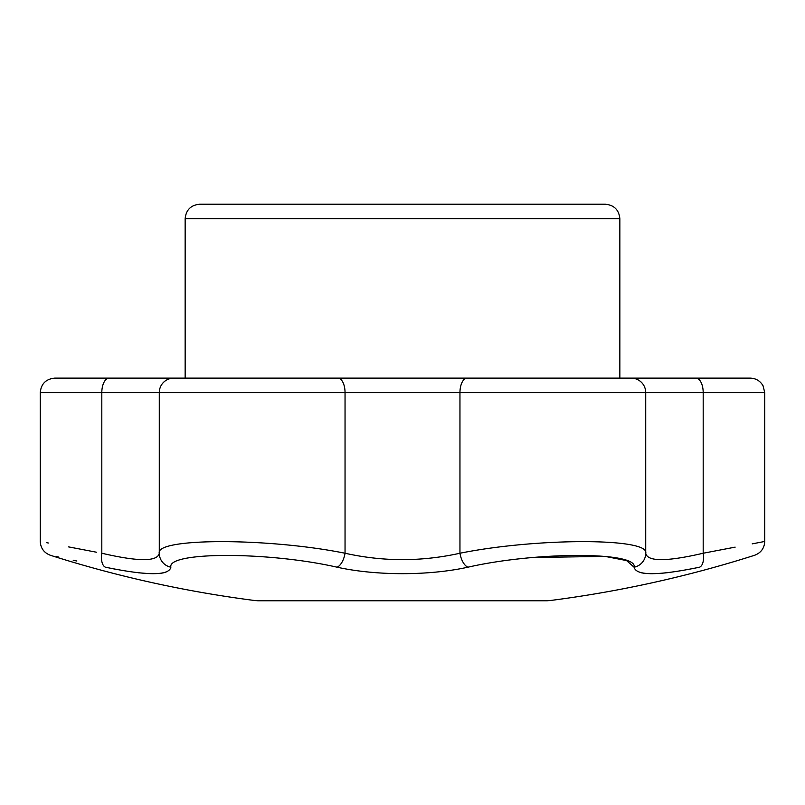 <?xml version="1.0" encoding="UTF-8"?>
<svg xmlns="http://www.w3.org/2000/svg" width="805" height="805" viewBox="0 0 805 805"><rect width="100%" height="100%" fill="white"/><g stroke="black" fill="none" stroke-linecap="round" stroke-linejoin="round"><path stroke-width="1.21" d="M532.91 557.513L605.028 556.386L626.552 560.572L634.129 567.243M634.129 567.253L634.32 568.34M641.152 572.758L644.181 573.281M650.43 573.683L653.127 573.693M661.338 573.281L666.228 572.828M666.832 572.758L669.247 572.476M735.146 547.138L703.188 553.236C784.06 537.77 784.06 537.77 703.188 553.236L703.188 392.609L764.75 392.609L763.07 385.826C760.222 380.896 755.955 378.32 750.26 378.119L173.769 378.119L185.15 378.119L185.15 218.729C186.005 209.924 190.835 205.094 199.64 204.239L605.36 204.239C614.165 205.094 618.995 209.924 619.85 218.729L185.15 218.729M170.871 567.193A14.49 14.249 -178.5 0 1 159.279 553.236C155.053 537.79 268.236 537.75 345.043 553.236C383.261 561.759 421.568 561.759 459.957 553.236C536.502 537.79 649.907 537.75 645.721 553.236C647.321 561.759 666.48 561.759 703.188 553.236A14.49 7.185 77.8 0 1 699.585 567.193C771.904 551.536 771.904 551.536 699.585 567.193C657.846 575.827 636.031 575.827 634.129 567.193C638.033 551.556 536.512 551.516 467.957 567.193C428.813 575.806 376.358 575.847 337.043 567.193C268.749 551.556 166.997 551.516 170.871 567.193C169.06 575.827 147.234 575.827 105.415 567.193C33.096 551.536 33.096 551.536 105.415 567.193L116.182 569.377M56.3 556.557L58.433 557.02M73.195 560.23L76.867 561.025M138.158 572.758L148.955 573.603M160.769 573.281L163.284 572.878M164.411 572.617L165.931 572.174M105.415 567.193A14.49 7.185 -77.8 0 1 101.812 553.236L101.812 392.609L40.25 392.609L40.25 541.453C40.642 548.225 44.013 552.834 50.343 555.259A1161.011 1161.011 0 0 0 255.769 600.651L549.231 600.651A1161.011 1161.011 0 0 0 754.657 555.259C760.987 552.834 764.358 548.225 764.75 541.453L752.192 543.868M467.957 567.193A14.49 7.064 77.9 0 1 459.957 553.236L459.957 392.609L645.721 392.609A14.49 14.49 90 0 0 631.231 378.119A14.49 14.49 90 0 1 645.721 392.609L645.721 553.236A14.49 14.249 178.5 0 1 634.129 567.193M96.419 552.21L68.445 546.867M48.37 543.013L46.328 542.62M101.812 553.236C20.94 537.77 20.94 537.77 101.812 553.236C138.44 561.759 157.599 561.759 159.279 553.236L159.279 392.609A14.49 14.49 -90 0 1 173.769 378.119L54.74 378.119C45.935 378.974 41.105 383.804 40.25 392.609M467.142 378.119A14.49 7.185 -90 0 0 459.957 392.609L345.043 392.609L345.043 553.236A14.49 7.064 102.1 0 1 337.043 567.193M109.128 378.119L173.769 378.119A14.49 14.49 -90 0 0 159.279 392.609L101.812 392.609A14.49 7.305 -90 0 1 109.128 378.119M619.85 378.119L619.85 218.729M645.721 392.609L703.188 392.609A14.49 7.305 90 0 0 695.872 378.119M337.858 378.119A14.49 7.185 -90 0 1 345.043 392.609L159.279 392.609M549.231 600.651L257.6 600.761L547.4 600.761M764.75 392.609L764.75 541.453"/></g></svg>
